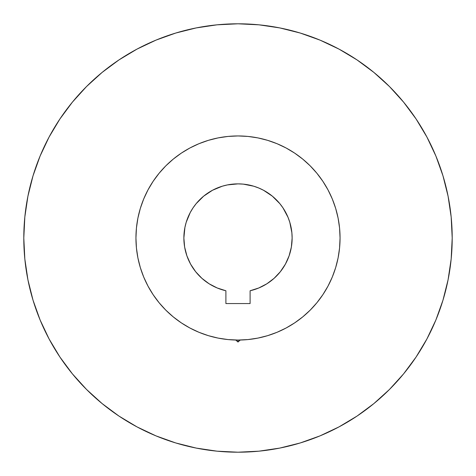 <?xml version="1.0" encoding="UTF-8"?>
<svg xmlns="http://www.w3.org/2000/svg" width="476" height="476" viewBox="0 0 476 476"><rect width="100%" height="100%" fill="white"/><g stroke="black" fill="none" stroke-linecap="round" stroke-linejoin="round"><path stroke-width="0.71" d="M250.102 290.759L258.76 287.986L266.834 283.809L274.093 278.335L280.334 271.725L285.386 264.162L289.093 255.862L291.366 247.062L292.127 238L291.865 232.693L289.795 222.286L288.004 217.288L283.006 207.929L279.84 203.663L272.337 196.16L263.514 190.263L258.712 187.996L253.714 186.205L243.307 184.135L238 183.873L227.439 184.914L222.286 186.205L212.486 190.263L203.663 196.16L196.16 203.663L192.994 207.929L190.263 212.486L186.205 222.286L184.914 227.439L183.873 238A54.127 54.127 0 0 1 238 183.873A54.127 54.127 0 0 1 250.102 290.759L250.102 303.557L225.898 303.557L250.102 303.557L250.102 290.759L252.81 290.062L251.167 290.503M223.524 339.025L225.951 339.34M238 342.024L235.727 340.031L238 342.024L240.273 340.031L238 342.024L238 340.054L238 342.024M224.642 290.449L222.994 290.003L225.898 290.759L225.898 303.557L225.898 290.759A54.127 54.127 0 0 1 183.873 238L184.634 247.062L186.907 255.862L190.614 264.162L195.666 271.725L201.907 278.335L209.166 283.809L217.24 287.986L225.898 290.759A54.127 54.127 0 0 1 222.994 290.003L222.994 290.003A54.127 54.127 0 0 1 209.19 283.821M223.69 290.199L223.173 290.057M240.802 340.019A102.054 102.054 0 0 0 245.574 339.775M247.835 339.584A102.054 102.054 0 0 0 249.793 339.376M253.006 338.948L253.006 338.948A102.054 102.054 0 0 0 286.13 327.994M294.644 322.895A102.054 102.054 0 0 0 322.895 294.644M327.994 286.13A102.054 102.054 0 0 0 340.054 238A102.054 102.054 0 0 1 238 340.054A102.054 102.054 0 0 1 135.946 238A102.054 102.054 0 0 0 148.006 286.13M248.52 339.513L247.936 339.572M247.157 339.644L248.109 339.555M227.891 339.555L228.819 339.644M226.945 339.459L227.486 339.513M228.064 339.572L226.969 339.459M153.105 294.644A102.054 102.054 0 0 0 181.356 322.895M189.87 327.994A102.054 102.054 0 0 0 235.209 340.019M442.977 175.822L435.897 156.027L442.977 175.822L448.083 196.213L451.171 217.002L452.2 238A214.2 214.2 0 0 1 238 452.2A214.2 214.2 0 0 1 23.8 238A214.2 214.2 0 0 1 238 23.8A214.2 214.2 0 0 1 452.2 238L451.171 258.998L448.083 279.787L442.977 300.178L435.897 319.973L426.907 338.971L416.101 357.006L426.907 338.971M250.132 290.747A54.127 54.127 0 0 0 266.81 283.821M266.858 283.791A54.127 54.127 0 0 0 289.087 255.892M252.81 290.062L252.25 290.217M135.946 238L136.434 227.998L137.903 218.091L140.337 208.375L143.71 198.944L147.994 189.888L153.141 181.302L159.109 173.258L165.832 165.832L173.258 159.109L181.302 153.141L189.888 147.994L198.944 143.71L208.375 140.337L218.091 137.903L227.998 136.434L238 135.946L248.002 136.434L257.909 137.903L267.625 140.337L277.056 143.71L286.112 147.994L294.698 153.141L302.742 159.109L310.168 165.832L316.891 173.258L322.859 181.302L328.006 189.888L332.29 198.944L335.663 208.375L338.097 218.091L339.567 227.998L340.054 238L339.567 248.002L338.097 257.909L335.663 267.625L332.29 277.056L328.006 286.112L322.859 294.698L316.891 302.742L310.168 310.168L302.742 316.891L294.698 322.859L286.112 328.006L277.056 332.29L267.625 335.663L257.909 338.097L248.002 339.567L238 340.054L227.998 339.567L218.091 338.097L208.375 335.663L198.944 332.29L189.888 328.006L181.302 322.859L173.258 316.891L165.832 310.168L159.109 302.742L153.141 294.698L147.994 286.112L143.71 277.056L140.337 267.625L137.903 257.909L136.434 248.002L135.946 238A102.054 102.054 0 0 1 238 135.946A102.054 102.054 0 0 1 340.054 238M183.873 238A54.127 54.127 0 0 0 209.142 283.791M357.006 59.899L338.971 49.093L357.006 59.899L373.886 72.423L389.463 86.537L403.577 102.114L416.101 118.994L426.907 137.029L435.897 156.027M175.822 33.023L156.027 40.103L175.822 33.023L196.213 27.917L217.002 24.829L238 23.8L258.998 24.829L279.787 27.917L300.178 33.023L319.973 40.103L338.971 49.093M59.899 118.994L49.093 137.029L59.899 118.994L72.423 102.114L86.537 86.537L102.114 72.423L118.994 59.899L137.029 49.093L156.027 40.103M33.023 300.178L40.103 319.973L33.023 300.178L27.917 279.787L24.829 258.998L23.8 238L24.829 217.002L27.917 196.213L33.023 175.822L40.103 156.027L49.093 137.029M118.994 416.101L137.029 426.907L118.994 416.101L102.114 403.577L86.537 389.463L72.423 373.886L59.899 357.006L49.093 338.971L40.103 319.973M300.178 442.977L319.973 435.897L300.178 442.977L279.787 448.083L258.998 451.171L238 452.2L217.002 451.171L196.213 448.083L175.822 442.977L156.027 435.897L137.029 426.907M416.101 357.006L403.577 373.886L389.463 389.463L373.886 403.577L357.006 416.101L338.971 426.907L319.973 435.897M254.184 338.763L258.873 337.9M263.918 336.71L268.5 335.396M273.426 333.712L277.835 331.962M282.571 329.808L286.79 327.637M291.342 325.007L295.293 322.46M299.541 319.414L303.23 316.486M307.204 313.012L310.56 309.769M314.196 305.895L317.2 302.367M320.515 298.059L323.091 294.346M325.965 289.753L328.178 285.784M330.636 280.828L332.385 276.818M334.455 271.344L335.729 267.417M337.407 261.11L338.15 257.629M137.85 257.629L138.076 258.76M140.271 267.417L141.586 271.469M143.615 276.818L145.364 280.828M147.822 285.784L149.994 289.682M152.909 294.346L155.527 298.119M158.8 302.367L161.804 305.895M165.44 309.769L168.796 313.012M172.77 316.486L176.459 319.414M180.707 322.46L184.658 325.007M189.21 327.637L193.429 329.808M198.165 331.962L202.592 333.718M207.5 335.396L212.082 336.71M217.127 337.9L221.816 338.763M250.055 339.34L252.476 339.025M258.76 287.986L260.937 287.028M217.24 287.986L222.994 290.003M224.987 290.538L225.868 290.747M250.102 303.557L225.898 303.557"/></g></svg>
